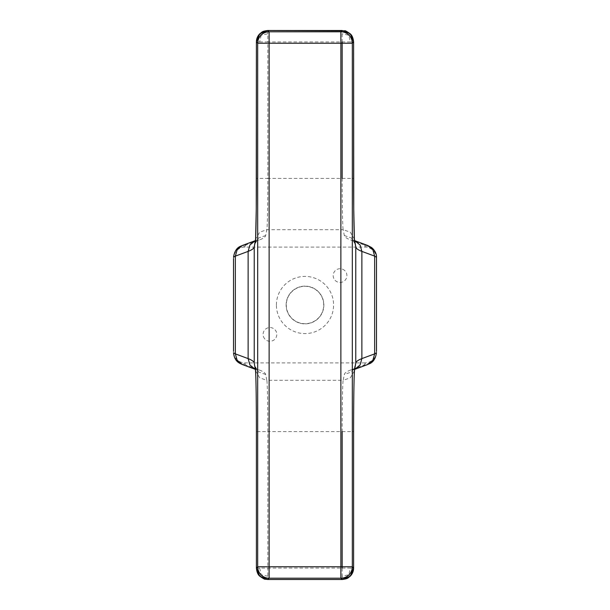 <?xml version="1.0" encoding="UTF-8"?>
<svg xmlns="http://www.w3.org/2000/svg" width="610" height="610" viewBox="0 0 610 610"><rect width="100%" height="100%" fill="white"/><g stroke="black" fill="none" stroke-linecap="round" stroke-linejoin="round"><path stroke-width="0.46" stroke-dasharray="3.05 2.29" d="M365.047 362.904L244.953 362.904A11.483 11.438 90 0 1 233.516 351.421L233.516 258.579A11.483 11.438 90 0 1 244.953 247.096L365.047 247.096A11.483 11.438 90 0 1 376.484 258.579L376.484 351.421A11.483 11.438 90 0 1 365.047 362.904L365.047 364.117C371.947 363.392 375.76 359.595 376.484 352.725M286.303 305A18.697 18.697 0 0 0 305 323.696A18.697 18.697 0 0 0 323.696 305A18.697 18.697 0 0 0 305 286.303A18.697 18.697 0 0 0 286.303 305A18.697 18.697 0 0 0 305 323.696A18.697 18.697 0 0 0 323.696 305A18.697 18.697 0 0 0 305 286.303A18.697 18.697 0 0 0 286.303 305M344.848 270.688A6.862 6.862 0 0 0 335.386 270.558A6.862 6.862 0 0 0 334.791 280.005A6.862 6.862 0 0 0 344.459 280.852A6.862 6.862 0 0 0 344.848 270.688M286.128 305A18.872 18.872 0 0 1 305 286.128A18.872 18.872 0 0 1 323.872 305A18.872 18.872 0 0 1 305 323.872A18.872 18.872 0 0 1 286.128 305A18.872 18.872 0 0 0 305 323.872A18.872 18.872 0 0 0 323.872 305A18.872 18.872 0 0 0 305 286.128A18.872 18.872 0 0 0 286.128 305M276.406 305A28.594 28.594 0 0 1 305 276.406A28.594 28.594 0 0 1 333.594 305A28.594 28.594 0 0 1 305 333.594A28.594 28.594 0 0 1 276.406 305M264.694 338.817A6.862 6.862 0 0 1 265.541 329.148A6.862 6.862 0 0 1 275.209 329.995A6.862 6.862 0 0 1 274.614 339.442A6.862 6.862 0 0 1 264.694 338.817M342.172 568.062L350.331 568.062L348.806 574.757L342.172 576.221L342.172 568.062L267.828 568.062L267.828 431.583L342.172 431.583C342.157 405.688 342.622 381.982 343.171 380.304L266.829 380.304C267.378 381.982 267.843 405.688 267.828 431.583L256.391 431.583M354.456 239.227L350.315 232.181L343.171 229.695C342.622 228.01 342.157 204.304 342.172 178.417L267.828 178.417C267.843 204.304 267.378 228.01 266.829 229.695L265.663 235.536C265.35 237.046 263.223 238.533 259.258 240.004L246.486 244.732L242.513 245.403M267.828 30.5L267.828 41.938L342.172 41.938L342.172 30.5M259.746 33.855L261.194 35.243L267.828 33.779M233.516 257.275C234.24 250.405 238.052 246.608 244.953 245.883L244.953 247.096M233.516 352.725C234.24 359.595 238.052 363.392 244.953 364.117L246.486 365.268L242.513 364.597M256.391 568.062L267.828 568.062L267.828 579.5M259.669 568.062L261.194 574.757L267.828 576.221M350.331 568.062L353.609 568.062M353.609 41.938L350.331 41.938L348.806 35.243L342.172 33.779M342.172 579.5L342.172 576.221M348.806 574.757L350.254 576.145M261.194 574.757L259.746 576.145M365.047 364.117L363.514 365.268L367.487 364.597M261.194 35.243L259.669 41.938L256.391 41.938M348.806 35.243L350.254 33.855M367.487 245.403L363.514 244.732L365.047 245.883C371.947 246.608 375.76 250.405 376.484 257.275M350.742 369.995C346.777 371.467 344.65 372.954 344.337 374.464L351.482 371.978L355.554 365.306C355.844 365.916 353.731 369.683 352.755 370.171L354.715 369.332L350.742 369.995L363.514 365.268M354.456 370.834L350.315 377.819L343.171 380.304L344.337 374.464M255.529 370.689L259.685 377.819L266.829 380.304L265.663 374.464C265.35 372.954 263.223 371.467 259.258 369.995L246.486 365.268M244.953 364.117L244.953 362.904M365.047 245.883L365.047 247.096M244.953 245.883L246.486 244.732M363.514 244.732L350.742 240.004C346.777 238.533 344.65 237.046 344.337 235.536L343.171 229.695L266.829 229.695L259.685 232.181L255.544 239.227M259.669 41.938L267.828 41.938L267.828 178.417L256.391 178.417M265.663 374.464L258.518 371.978L254.446 365.306L255.087 367.319L257.321 370.224L255.239 369.309L259.258 369.995M265.663 235.536L258.518 238.022L254.446 244.694L255.087 242.681L257.321 239.776L255.239 240.691L259.258 240.004M342.172 431.583L353.609 431.583M350.331 41.938L342.172 41.938M344.337 235.536L351.482 238.022L355.554 244.694C355.844 244.084 353.731 240.317 352.755 239.829L354.715 240.668L350.742 240.004M342.172 178.417L353.609 178.417"/><path stroke-width="0.91" d="M233.516 258.579L233.516 351.421M255.285 369.332L242.513 364.597C241.27 363.712 234.514 362.798 233.516 352.725L235.353 353.876L248.125 358.604L248.125 251.396L249.902 245.029L255.239 240.691M255.285 240.668L242.513 245.403C241.712 246.303 235.277 246.082 233.516 257.275L235.353 256.124L235.353 353.876L237.137 360.258L242.513 364.597M354.715 240.668L367.487 245.403L372.862 249.742L374.647 256.124L376.484 257.275L376.484 258.579M367.487 245.403L371.223 247.325C371.795 247.546 376.728 251.602 376.484 257.275L376.484 351.421M354.715 369.332L367.487 364.597C368.287 363.697 374.723 363.918 376.484 352.725L374.647 353.876L361.875 358.604C358.1 360.075 356.065 361.562 355.775 363.072L354.608 368.913C354.059 370.964 353.594 399.931 353.609 431.583L353.609 431.583C353.632 403.507 353.899 378.215 354.471 370.689L355.775 363.072L355.775 246.928C356.065 248.438 358.1 249.925 361.875 251.396L361.875 358.604L360.098 364.971L354.761 369.309M255.544 370.773L254.225 363.072C253.935 361.562 251.899 360.075 248.125 358.604L249.902 364.971L255.239 369.309M353.609 568.062L353.609 431.583L353.609 568.062C353.564 571.204 352.443 573.903 350.262 576.153L350.262 576.153C347.471 578.227 348.234 578.676 342.172 579.5L340.876 578.204L269.124 578.204A11.438 11.438 -135 0 1 257.687 566.766L257.687 43.234A11.438 11.438 -45 0 1 269.124 31.796L340.876 31.796L342.172 30.5L350.254 33.855L353.609 41.938L352.313 43.234L269.124 43.234L269.124 566.766L340.876 566.766L340.876 31.796A11.438 11.438 45 0 1 352.313 43.234L352.313 566.766A11.438 11.438 135 0 1 340.876 578.204L340.876 566.766L352.313 566.766L353.609 568.062L350.254 576.145L342.172 579.5L267.828 579.5L259.746 576.145L256.391 568.062L256.391 431.583C256.368 403.507 256.101 378.215 255.529 370.689L254.225 363.072L254.225 246.928C253.935 248.438 251.899 249.925 248.125 251.396L235.353 256.124L237.137 249.742L242.513 245.403M256.391 41.938L256.391 178.417C256.406 210.054 255.941 239.029 255.392 241.087L254.225 246.928L255.613 238.853L256.253 209.161L256.391 41.938C256.436 38.796 257.557 36.097 259.738 33.847L259.738 33.847C262.529 31.773 261.766 31.323 267.828 30.5L269.124 31.796L269.124 43.234L257.687 43.234L256.391 41.938L259.746 33.855L267.828 30.5L344.795 30.805C345.008 30.409 346.831 31.423 350.262 33.847L350.254 33.855C352.054 35.258 353.167 37.95 353.609 41.938L353.609 178.417C353.594 210.054 354.059 239.029 354.608 241.087L355.775 246.928L354.387 238.853L353.747 209.161L353.609 41.938M256.391 568.062L257.687 566.766L269.124 566.766L269.124 578.204L267.828 579.5L265.205 579.195C264.992 579.591 263.169 578.577 259.738 576.153L259.746 576.145C257.946 574.742 256.833 572.05 256.391 568.062L256.391 431.583C256.406 399.931 255.941 370.964 255.392 368.913M367.487 364.597L372.862 360.258L374.647 353.876L374.647 256.124L361.875 251.396L360.098 245.029L354.761 240.691M342.172 41.938L342.172 178.417M342.172 568.062L342.172 431.583M255.544 239.227L255.392 241.087M354.608 241.087L354.456 239.227M354.456 370.773L354.608 368.913M267.828 30.5L342.172 30.5M342.172 579.5L267.828 579.5"/></g></svg>
